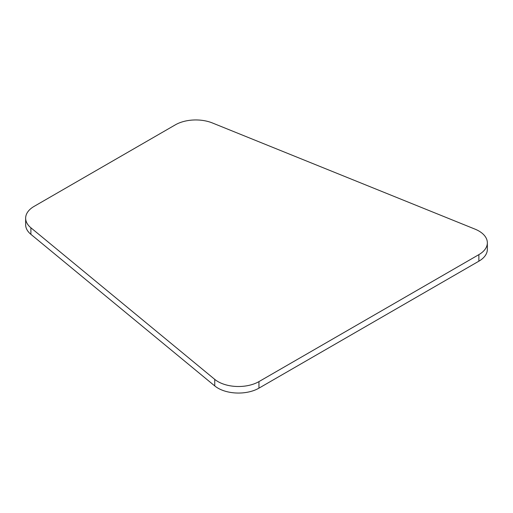 <?xml version="1.0" encoding="UTF-8"?>
<svg xmlns="http://www.w3.org/2000/svg" width="513" height="513" viewBox="0 0 513 513"><rect width="100%" height="100%" fill="white"/><g stroke="black" fill="none" stroke-linecap="round" stroke-linejoin="round"><path stroke-width="0.77" d="M478.866 230.997A28.959 16.717 0 0 0 475 229.125L212.42 122.973A28.959 16.717 0 0 0 175.331 124.845L34.134 206.367A28.959 16.717 0 0 0 25.65 218.185A28.959 16.717 0 0 0 30.889 227.778L214.748 379.376A28.959 16.717 0 0 0 258.95 381.608L478.866 254.64A28.959 16.717 0 0 0 487.35 242.816A28.959 16.717 0 0 0 478.866 230.997M25.65 218.185L25.65 224.732A28.959 16.717 0 0 0 30.889 234.326L214.748 385.923A28.959 16.717 0 0 0 258.95 388.155L478.866 261.188A28.959 16.717 0 0 0 487.35 249.363L487.35 242.816M30.889 227.778L30.889 234.326M214.748 379.376L214.748 385.923M258.95 381.608L258.95 388.155M478.866 254.64L478.866 261.188"/></g></svg>
